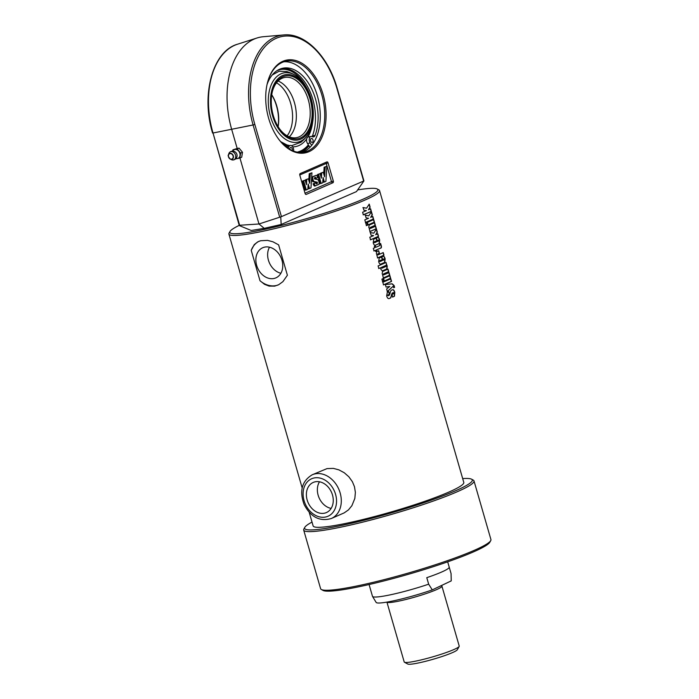 <?xml version="1.0" encoding="UTF-8"?>
<svg xmlns="http://www.w3.org/2000/svg" width="699" height="699" viewBox="0 0 699 699"><rect width="100%" height="100%" fill="white"/><g stroke="black" fill="none" stroke-linecap="round" stroke-linejoin="round"><path stroke-width="1.05" d="M332.479 494.962A16.444 12.8 66.4 0 1 326.407 512.568A16.444 12.8 66.4 0 1 308.093 502.616A16.444 12.8 66.4 0 1 313.239 482.432A16.444 12.8 66.4 0 1 332.479 494.962M312.235 474.778L327.053 468.592L333.388 468.391L338.884 469.859L344.292 472.769L348.871 476.797L352.392 481.716L354.463 486.705L355.38 492.376L354.839 498.431L351.885 505.7L348.443 509.912L344.196 512.874L331.335 518.509A23.862 18.567 -113.6 0 0 340.16 492.961A23.862 18.567 -113.6 0 0 312.235 474.778C301.898 481.043 299.198 490.951 304.117 504.486C310.74 517.146 319.81 521.821 331.335 518.509M319.495 481.786A16.444 12.8 -113.6 0 0 318.15 495.241A16.444 12.8 -113.6 0 0 331.134 508.409M269.499 247.201A16.444 12.8 -113.6 0 0 268.425 260.203A16.444 12.8 -113.6 0 0 280.893 273.265M281.968 260.264A16.444 12.8 66.4 0 1 275.895 277.87A16.444 12.8 66.4 0 1 257.582 267.927A16.444 12.8 66.4 0 1 262.728 247.734A16.444 12.8 66.4 0 1 281.968 260.264M362.912 207.586L366.564 208.188L369.255 204.16L370.138 207.201L368.443 209.752A78.41 8.213 -16.1 0 0 370.592 208.774L371.335 211.369A78.41 8.213 163.9 0 1 363.349 214.82L362.606 212.234A78.41 8.213 -16.1 0 0 366.407 210.635L363.891 210.233L363.113 207.551L366.564 208.188M370.365 208.826L371.117 211.413L363.157 214.855M369.037 204.204L369.911 207.245L368.443 209.752M365.114 215.222L368.766 215.825L371.457 211.788L372.34 214.838L370.645 217.38A78.41 8.213 -16.1 0 0 372.794 216.41L373.537 218.997A78.41 8.213 163.9 0 1 365.56 222.457L364.808 219.862A78.41 8.213 -16.1 0 0 368.609 218.271L366.093 217.87L365.315 215.178L368.766 215.825M372.576 216.454L373.318 219.049L365.367 222.492M371.239 211.841L372.113 214.881L370.645 217.38M366.8 222.535L367.543 225.122L366.276 225.646M365.717 223.016A78.41 8.213 -16.1 0 0 366.992 222.492L367.744 225.087A78.41 8.213 163.9 0 1 366.468 225.611L365.717 223.016M373.484 219.617L374.227 222.203L367.927 224.964M367.377 222.334A78.41 8.213 -16.1 0 0 373.703 219.565L374.454 222.16A78.41 8.213 163.9 0 1 368.128 224.921L367.377 222.334M375.389 226.205L376.132 228.8L369.832 231.552M374.384 222.719L375.127 225.314L370.164 227.507L370.479 228.398M375.127 225.314L375.346 225.261A78.41 8.213 163.9 0 1 370.365 227.463L370.409 228.407M376.132 228.8L376.359 228.748A78.41 8.213 163.9 0 1 370.033 231.518L369.282 228.931A78.41 8.213 -16.1 0 0 369.509 228.835L368.766 227.341L369.203 225.052A78.41 8.213 -16.1 0 0 374.603 222.675L375.346 225.261M370.61 228.372L370.19 228.04L370.61 228.372A78.41 8.213 -16.1 0 0 375.608 226.161L376.359 228.748M370.121 232.566L373.782 233.169L376.464 229.141L377.346 232.182L375.651 234.733A78.41 8.213 -16.1 0 0 377.801 233.754L378.543 236.349A78.41 8.213 163.9 0 1 370.566 239.801L369.815 237.214A78.41 8.213 -16.1 0 0 373.616 235.615L371.099 235.214L370.321 232.531L373.782 233.169M377.582 233.807L378.325 236.393L370.374 239.836M376.245 229.185L377.128 232.225L375.651 234.733M380.186 261.496L379.522 261.234L379.985 261.54L379.732 260.657A78.131 8.178 163.9 0 0 381.226 260.019L381.436 259.976A78.41 8.213 163.9 0 1 379.933 260.622L380.186 261.496A78.41 8.213 -16.1 0 0 381.689 260.858L381.436 259.976M382.851 256.376C383.637 256.017 384.328 256.856 384.904 258.883L384.555 262.457L380.614 264.17M381.427 257.014L382.641 260.439A78.41 8.213 -16.1 0 0 384.057 259.81L383.803 258.927L382.37 259.512M384.232 259.224L383.803 258.927A78.41 8.213 163.9 0 1 382.589 259.469L381.837 256.882A78.41 8.213 -16.1 0 0 383.069 256.332C383.865 255.974 384.546 256.804 385.123 258.84L384.765 262.413A78.41 8.213 163.9 0 1 380.981 264.073C380.029 264.475 379.26 263.672 378.675 261.662L379.173 258.036A78.41 8.213 -16.1 0 0 381.637 256.97L382.641 260.439M392.209 289.858C393.17 289.412 393.974 290.303 394.603 292.514L394.219 296.315L392.497 297.084M388.6 291.701L389.352 294.305L387.665 295.494L389.046 295.476L389.85 294.052C390.418 291.431 390.951 290.155 391.457 290.242A78.41 8.213 -16.1 0 0 392.419 289.805L392.689 289.718M392.419 289.805C393.388 289.369 394.192 290.251 394.821 292.47L394.437 296.271A78.41 8.213 163.9 0 1 392.707 297.04L391.956 294.436A78.41 8.213 -16.1 0 0 393.694 293.667L393.179 292.654L393.572 293.056L392.288 293.047L391.58 294.428C391.012 297.058 390.505 298.29 390.051 298.132L388.88 298.604M389.352 294.305L389.553 294.262A78.41 8.213 163.9 0 1 387.997 294.917L388.513 295.756M391.58 294.428L391.789 294.384C391.213 297.014 390.706 298.255 390.252 298.089A78.41 8.213 163.9 0 1 389.308 298.49C388.181 298.954 387.298 298.08 386.661 295.878L387.342 292.278A78.41 8.213 -16.1 0 0 388.81 291.666L389.553 294.262M393.79 293.012L393.388 292.61A78.41 8.213 163.9 0 1 392.497 293.003L391.789 294.384M393.03 286.337L387.167 291.632M385.14 284.589L391.99 283.846L393.86 285.559L394.376 287.359L393.633 287.708M386.066 287.071L385.341 284.554L392.209 283.803L394.079 285.507L394.603 287.315A78.41 8.213 163.9 0 1 393.86 287.665L393.048 286.337L387.368 291.588L386.626 289.002L389.789 286.441L386.066 287.071M390.584 278.857L391.326 281.444L383.375 284.886M382.816 282.256A78.41 8.213 -16.1 0 0 390.802 278.805L391.554 281.4A78.41 8.213 163.9 0 1 383.568 284.851L382.816 282.256M389.675 275.729L390.426 278.316L384.127 281.077M383.576 278.447A78.41 8.213 -16.1 0 0 389.902 275.677L390.645 278.272A78.41 8.213 163.9 0 1 384.319 281.033L383.576 278.447M382.991 278.648L383.742 281.234L382.467 281.758M381.916 279.137A78.41 8.213 -16.1 0 0 383.192 278.604L383.934 281.199A78.41 8.213 163.9 0 1 382.668 281.723L381.916 279.137M388.775 272.61L389.526 275.196L383.227 277.957M387.77 269.124L388.522 271.71L383.55 273.903L383.865 274.794M388.522 271.71L388.74 271.666A78.41 8.213 163.9 0 1 383.76 273.868L383.803 274.812M389.526 275.196L389.745 275.153A78.41 8.213 163.9 0 1 383.419 277.922L382.676 275.327A78.41 8.213 -16.1 0 0 382.903 275.231L382.161 273.746L382.598 271.457A78.41 8.213 -16.1 0 0 387.997 269.071L388.74 271.666M384.004 274.768L383.576 274.445L384.004 274.768A78.41 8.213 -16.1 0 0 389.002 272.566L389.745 275.153M386.136 265.865L385.734 265.541A78.41 8.213 163.9 0 1 381.811 267.263L382.082 268.154A78.41 8.213 -16.1 0 0 385.997 266.441L385.516 265.585A78.131 8.178 163.9 0 1 381.61 267.298L381.934 268.18M385.865 262.501L387.229 266.109L386.958 268.932A78.41 8.213 163.9 0 1 382.414 270.915L380.92 269.438L380.71 267.726L378.648 268.53M386.294 264.772L387.001 266.162L386.739 268.975L382.178 270.967M380.71 267.726A78.41 8.213 163.9 0 1 378.849 268.495L378.098 265.908A78.41 8.213 -16.1 0 0 386.084 262.448L386.521 264.729M383.017 252.636L383.76 255.222L377.46 257.983M378.465 250.749L379.208 253.335L377.792 253.947L378.098 254.82M379.208 253.335L379.417 253.291A78.41 8.213 163.9 0 1 377.993 253.903L378.037 254.838M383.76 255.222L383.978 255.179A78.41 8.213 163.9 0 1 377.661 257.948L376.91 255.353A78.41 8.213 -16.1 0 0 377.137 255.257L376.403 253.781L376.831 251.491A78.41 8.213 -16.1 0 0 378.675 250.705L379.417 253.291M378.238 254.794L377.818 254.48L378.238 254.794A78.41 8.213 -16.1 0 0 383.235 252.592L383.978 255.179M375.118 245.978L375.73 247.332A78.41 8.213 -16.1 0 0 379.609 245.646L379.627 243.951A78.41 8.213 -16.1 0 0 380.614 243.497L381.086 245.131C381.75 247.079 381.505 248.11 380.37 248.232A78.41 8.213 163.9 0 1 376.473 249.927L376.805 251.081A78.41 8.213 163.9 0 1 375.8 251.5L375.468 250.347A78.41 8.213 163.9 0 1 374.052 250.932L373.301 248.346A78.41 8.213 -16.1 0 0 374.716 247.761L374.315 246.363A78.41 8.213 -16.1 0 0 375.328 245.934L375.73 247.332M375.468 250.347L373.851 250.967M380.387 243.549L380.859 245.183C381.523 247.131 381.287 248.162 380.151 248.276L376.272 249.962L376.604 251.116L375.599 251.535M374.743 242.623L374.079 242.361L374.533 242.658L374.28 241.784A78.131 8.178 163.9 0 0 375.782 241.138L375.992 241.103A78.41 8.213 163.9 0 1 374.489 241.74L374.743 242.623A78.41 8.213 -16.1 0 0 376.245 241.976L375.992 241.103M377.399 237.503C378.194 237.144 378.875 237.975 379.452 240.002L379.103 243.575L375.171 245.288M375.975 238.141L377.189 241.566A78.41 8.213 -16.1 0 0 378.613 240.928L378.351 240.054L376.927 240.639M378.779 240.351L378.351 240.054A78.41 8.213 163.9 0 1 377.137 240.596L376.385 238.009A78.41 8.213 -16.1 0 0 377.617 237.459C378.412 237.092 379.094 237.931 379.679 239.958L379.321 243.532A78.41 8.213 163.9 0 1 375.529 245.192C374.577 245.594 373.816 244.79 373.222 242.78L373.729 239.163A78.41 8.213 -16.1 0 0 376.184 238.097L377.189 241.566M309.203 512.315L313.135 525.936A78.41 8.213 -16.1 0 0 343.349 523.901A78.41 8.213 -16.1 0 0 423.245 501.847A78.41 8.213 -16.1 0 0 463.795 482.45L379.557 190.591A78.41 8.213 -16.1 0 0 378.902 189.883L377.224 188.975A77.047 8.065 163.9 0 1 341.435 207.551A77.047 8.065 163.9 0 1 259.521 230.399A77.047 8.065 163.9 0 1 230.006 231.465A77.047 8.065 163.9 0 1 239.224 225.366M274.716 286.118L269.141 286.101L264.528 284.327L260.002 280.745L251.229 250.356L254.261 244.598L257.765 241.845L260.666 240.727L267.499 240.369L272.933 241.793L278.621 244.86L287.394 275.249L282.903 281.645L278.709 284.703L274.716 286.118M230.006 231.465L229.071 233.125A78.41 8.213 -16.1 0 0 228.896 234.078A78.41 8.213 -16.1 0 0 259.111 232.051A78.41 8.213 -16.1 0 0 339.006 209.997A78.41 8.213 -16.1 0 0 379.557 190.591M278.316 284.904A23.862 18.567 66.4 0 1 260.002 280.745M251.229 250.356A23.862 18.567 66.4 0 1 259.189 241.199M357.643 189.927A77.047 8.065 163.9 0 1 377.224 188.975M304.816 527.334L303.89 528.994A88.633 9.279 -16.1 0 0 303.689 530.069A88.633 9.279 -16.1 0 0 337.835 527.771A88.633 9.279 -16.1 0 0 428.155 502.852A88.633 9.279 -16.1 0 0 474.001 480.912A88.633 9.279 -16.1 0 0 473.258 480.108L471.58 479.199A87.27 9.139 163.9 0 1 431.047 500.239A87.27 9.139 163.9 0 1 338.246 526.129A87.27 9.139 163.9 0 1 304.816 527.334A87.27 9.139 163.9 0 1 312.025 522.074M462.686 478.588A87.27 9.139 163.9 0 1 471.58 479.199M474.001 480.912L490.925 539.541A88.633 9.279 163.9 0 1 490.724 540.624A88.633 9.279 163.9 0 1 441.034 562.852A88.633 9.279 163.9 0 1 354.76 586.409A88.633 9.279 163.9 0 1 321.357 589.502A88.633 9.279 163.9 0 1 320.605 588.707L303.689 530.069M321.357 589.502L323.025 590.419A87.27 9.139 -16.1 0 0 355.922 587.37A87.27 9.139 -16.1 0 0 440.868 564.18A87.27 9.139 -16.1 0 0 489.789 542.284L490.724 540.624M451.213 580.904A39.083 4.089 -16.1 0 0 451.231 580.764L451.178 577.907L451.213 580.904L432.279 589.877L428.662 584.181A40.909 4.281 163.9 0 1 372.532 596.43A40.909 4.281 163.9 0 1 372.497 596.369L370.619 589.86A40.909 4.281 -16.1 0 1 370.601 589.799L369.081 584.53M372.532 596.43L376.158 602.433A39.083 4.089 -16.1 0 0 432.279 589.877M441.925 586.146L459.226 646.086A28.633 2.997 163.9 0 1 459.164 646.435A28.633 2.997 163.9 0 1 455.302 648.908A28.633 2.997 163.9 0 1 426.172 658.659A28.633 2.997 163.9 0 1 404.441 662.224A28.633 2.997 163.9 0 1 404.205 661.962L386.923 602.101A28.633 2.997 -16.1 0 0 407.788 599.008A28.633 2.997 -16.1 0 0 438.002 588.969A28.633 2.997 -16.1 0 0 441.925 586.146L441.838 585.343M449.221 567.169L451.065 573.573L451.178 577.907M404.441 662.224L407.788 664.05A25.907 2.717 -16.1 0 0 427.447 660.826A25.907 2.717 -16.1 0 0 453.808 652.001A25.907 2.717 -16.1 0 0 457.303 649.764L459.164 646.435M428.662 584.181L426.783 577.662A40.909 4.281 -16.1 0 0 449.204 567.107L447.683 561.839M239.836 158.07L241.697 157.258L242.501 152.277L239.067 148.136L237.188 148.459L232.959 149.804L237.206 148.948L240.639 153.09L239.836 158.07L235.572 158.909M232.723 151.141A4.771 3.713 66.4 0 1 234.838 149.481A4.771 3.713 66.4 0 1 238.674 151.124A4.771 3.713 66.4 0 1 239.993 155.685A4.771 3.713 66.4 0 1 237.468 158.603A4.771 3.713 66.4 0 1 235.947 158.533M232.575 151.141L232.959 149.804M239.067 148.136L237.206 148.948M242.501 152.277L240.639 153.09M230.985 151.613A4.351 3.39 66.4 0 1 235.58 155.248A4.351 3.39 66.4 0 1 233.16 159.975A4.351 3.39 66.4 0 1 231.395 159.652L230.329 159.136A3.146 2.446 -113.6 0 0 233.466 156.716A3.146 2.446 -113.6 0 0 230.032 153.334A3.146 2.446 -113.6 0 0 228.459 154.855A3.146 2.446 -113.6 0 0 230.329 159.136C228.337 156.812 227.717 155.388 228.459 154.855L228.809 153.728A4.351 3.39 66.4 0 1 229.77 152.216A4.351 3.39 66.4 0 1 230.985 151.613M229.77 152.216A4.43 4.43 0 0 1 235.712 152.365A3.617 2.813 66.4 0 1 237.092 155.51A4.43 4.43 0 0 1 233.16 159.975M239.949 158.026L258.988 223.986L239.635 225.261L213.012 133.011L253.09 124.972L279.714 217.223L281.435 216.62L254.829 124.439A71.359 44.186 -101.3 0 1 276.21 38.314A71.359 44.186 -101.3 0 1 336.962 88.563L337.215 88.389C328.338 56.339 304.982 32.573 283.715 34.95L263.331 36.724A74.994 46.44 78.7 0 0 257.049 37.982A74.994 46.44 78.7 0 0 231.736 129.568L237.188 148.459M287.883 148.127A4.089 2.534 78.7 0 0 288.766 146.939A4.089 2.534 -101.3 0 1 290.26 145.471L287.639 145.995A4.089 2.534 78.7 0 0 287.534 146.021A4.089 2.534 -101.3 0 0 286.345 147.026M311.684 145.375L310.138 142.989A4.089 2.534 -101.3 0 1 309.246 138.926A4.089 2.534 -101.3 0 1 311.003 136.41L308.381 136.934A4.089 2.534 -101.3 0 0 307.84 137.153A4.089 2.534 78.7 0 0 306.73 138.856A4.089 2.534 -101.3 0 0 307.516 143.513L309.963 147.306M289.77 149.306A2.045 1.267 -101.3 0 1 290.662 147.472A2.045 1.267 -101.3 0 1 292.025 148.406A2.045 1.267 -101.3 0 1 292.278 150.582M313.047 141.399A2.045 1.267 -101.3 0 1 312.208 142.421A2.045 1.267 -101.3 0 1 310.627 140.936A2.045 1.267 -101.3 0 1 311.404 138.411A2.045 1.267 -101.3 0 1 312.733 139.293A2.045 1.267 -101.3 0 1 313.047 141.399M311.003 136.41A4.089 2.534 -101.3 0 1 312.287 136.655A4.089 2.534 78.7 0 0 313.571 136.908A4.089 2.534 78.7 0 0 315.083 135.405A42.167 26.108 78.7 0 0 311.763 89.123A42.167 26.108 78.7 0 0 282.929 68.196A42.167 26.108 78.7 0 0 267.053 84.474M312.13 136.576A4.089 2.534 78.7 0 0 312.462 135.929A42.167 26.108 78.7 0 0 309.578 90.582A42.167 26.108 78.7 0 0 281.627 68.511M290.26 145.471A4.089 2.534 -101.3 0 1 293.676 150.18L293.685 151.15M300.57 152.452A46.361 28.703 78.7 0 0 308.993 145.811M279.714 217.223L258.988 223.986L264.248 228.337L281.19 224.475L356.481 191.587L363.926 180.919L281.435 216.62M302.012 152.408A46.361 28.703 78.7 0 0 318.84 101.897A46.361 28.703 78.7 0 0 283.838 61.783M278.77 139.311A46.361 28.703 78.7 0 0 304.275 152.102A46.361 28.703 78.7 0 0 323.305 101.005A46.361 28.703 78.7 0 0 286.04 61.189A46.361 28.703 78.7 0 0 282.37 62.351A46.361 28.703 78.7 0 0 267.437 82.823M282.842 61.294A47.314 29.297 -101.3 0 1 326.005 118.69A47.314 29.297 -101.3 0 1 278.962 139.573A47.314 29.297 -101.3 0 1 267.525 82.508A47.314 29.297 -101.3 0 1 282.842 61.294M212.575 133.028C200.831 94.741 212.662 51.106 237.546 44.203A72.722 45.024 -101.3 0 0 213.012 133.011L239.285 225.567L251.221 230.487L264.248 228.337M309.674 183.321L310.286 173.518L311.937 172.802L310.985 187.882L309.474 188.547L308.18 184.047L307.848 189.254L306.284 189.945L303.646 180.823L305.157 180.159L306.459 184.667L306.782 179.451L308.355 178.769L309.674 183.321M308.818 180.377L309.238 173.728L310.286 173.518M309.238 173.728L311.937 172.802M307.979 187.201L308.425 188.756L309.474 188.547M303.646 180.823L302.597 181.032L305.227 190.154L306.284 189.945M302.597 181.032L305.157 180.159M305.612 181.714L305.734 179.66L306.782 179.451M305.734 179.66L308.355 178.769M315.511 185.908A4.089 2.534 -101.3 0 1 314.157 183.566L315.73 182.885A1.363 0.848 78.7 0 0 316.778 183.872A1.363 0.848 78.7 0 0 317.302 182.194L313.912 181.478A4.089 2.534 -101.3 0 1 312.881 176.786L316.385 175.257A4.089 2.534 -101.3 0 1 317.739 177.598L316.166 178.289A1.363 0.848 78.7 0 0 315.118 177.293A1.363 0.848 78.7 0 0 314.602 178.97L317.984 179.695A4.089 2.534 -101.3 0 1 319.024 184.379L314.463 186.117A4.089 2.534 -101.3 0 1 313.108 183.776L314.157 183.566M313.108 183.776L315.73 182.885M316.193 183.68A1.363 0.848 78.7 0 0 316.245 182.404L317.302 182.194M316.245 182.404L312.864 181.688L313.912 181.478M312.864 181.688A4.089 2.534 -101.3 0 1 311.833 177.004L312.881 176.786M311.833 177.004L316.385 175.257M314.655 177.703A1.363 0.848 78.7 0 1 315.118 178.498L316.166 178.289M321.697 172.941L323.261 172.251L324.581 176.812L325.201 167.009L326.844 166.283L325.9 181.373L324.388 182.037L323.087 177.529L322.755 182.745L321.191 183.426L318.561 174.313L320.072 173.649L321.365 178.149L321.697 172.941L320.649 173.151L323.261 172.251M323.733 173.859L324.144 167.218L325.201 167.009M324.144 167.218L326.844 166.283M322.886 180.692L323.34 182.247L324.388 182.037M318.561 174.313L317.503 174.523L320.142 183.636L321.191 183.426M317.503 174.523L320.072 173.649M320.518 175.204L320.649 173.151M332.925 182.754L306.241 194.409A1.363 0.848 -101.3 0 1 306.136 194.444A1.363 0.848 -101.3 0 1 305.087 193.448L299.819 175.213A1.363 0.848 -101.3 0 1 300.229 173.562L326.905 161.906A1.363 0.848 -101.3 0 1 327.018 161.88A1.363 0.848 -101.3 0 1 328.067 162.867L333.336 181.111A1.363 0.848 -101.3 0 1 332.925 182.754A1.363 1.057 66.4 0 1 331.501 181.661L305.017 193.23M281.19 224.475L280.753 217.258M311.116 98.646A35.308 21.861 78.7 0 0 294.524 74.819A35.308 21.861 78.7 0 0 269.36 111.823A35.308 21.861 78.7 0 0 306.844 136.261A35.308 21.861 78.7 0 0 311.116 98.646M287.14 135.824A30.677 18.995 78.7 0 0 291.64 107.349A30.677 18.995 78.7 0 0 276.516 82.814M289.307 136.864A30.677 18.995 78.7 0 0 296.044 121.242A30.677 18.995 78.7 0 0 290.347 92.836A30.677 18.995 78.7 0 0 278.106 81.023M272.365 91.552A30.677 18.995 -101.3 0 1 282.178 78.236A30.677 18.995 -101.3 0 1 284.615 77.467A30.677 18.995 -101.3 0 1 309.273 103.819A30.677 18.995 -101.3 0 1 296.673 137.633A30.677 18.995 -101.3 0 1 279.95 129.367M282.859 76.724A32.04 19.843 78.7 0 0 272.479 91.097A32.04 19.843 78.7 0 0 280.229 129.743A32.04 19.843 78.7 0 0 312.086 115.597A32.04 19.843 78.7 0 0 282.859 76.724M310.819 98.987A33.237 20.586 -101.3 0 1 290.068 139.022A33.237 20.586 -101.3 0 1 274.191 84.011A33.237 20.586 -101.3 0 1 310.819 98.987M278.132 126.659A30.677 18.995 78.7 0 0 271.736 94.741M271.719 94.863A32.04 19.843 -101.3 0 1 278.071 126.554M335.572 494.342A20.454 15.92 66.4 0 1 316.83 516.002A20.454 15.92 66.4 0 1 307.062 482.153A20.454 15.92 66.4 0 1 335.572 494.342M230.015 153.597A2.91 2.263 66.4 0 1 233.151 157.38A2.91 2.263 66.4 0 1 229.281 158.149A2.91 2.263 66.4 0 1 230.015 153.597M315.083 135.405L312.462 135.929M310.138 142.989L307.516 143.513M288.766 146.939L286.765 147.332M307.84 137.153A39.258 24.308 78.7 0 0 312.628 122.395M305.201 85.383A39.258 24.308 78.7 0 0 276.97 70.669M282.518 143.636A39.258 24.308 78.7 0 0 287.534 146.021M292.698 146.86A39.258 24.308 78.7 0 0 306.73 138.856M308.364 144.833A44.998 27.864 -101.3 0 1 297.215 152.129M305.69 194.348A1.363 1.057 -113.6 0 0 306.241 194.409M328.067 162.867L326.232 163.426L331.501 181.661L333.336 181.111M299.766 174.986L326.232 163.426A1.363 1.057 66.4 0 1 326.582 162.054M254.829 124.439L253.09 124.972A72.722 45.024 78.7 0 1 283.715 34.95M336.962 88.563L363.567 180.744M302.169 487.937L228.896 234.078M237.546 44.203L257.049 37.982M337.215 88.389L363.917 180.884M291.527 145.707L300.928 142.264A40.909 40.909 0 0 0 306.844 136.261M294.524 74.819A40.909 40.909 0 0 0 286.739 71.551M286.756 71.56L279.084 71.237L272.261 74.968M280.666 141.644L286.905 144.929L289.727 145.575M300.133 152.443L308.748 145.427"/></g></svg>
